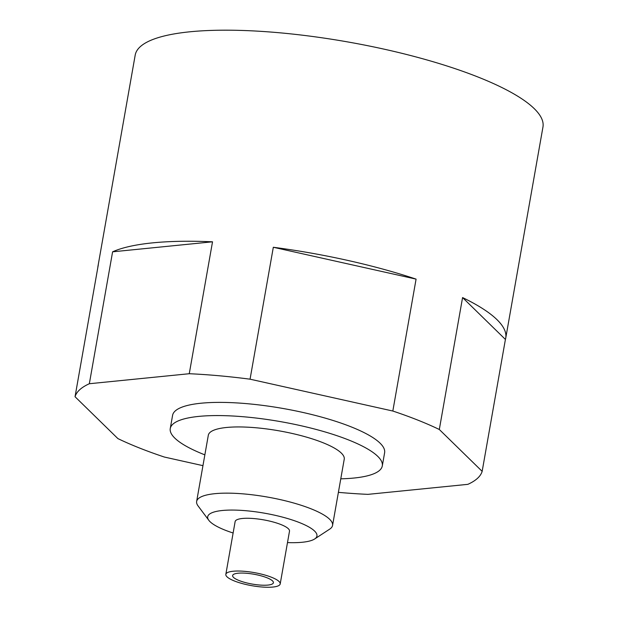 <?xml version="1.0" encoding="UTF-8"?>
<svg xmlns="http://www.w3.org/2000/svg" width="618" height="618" viewBox="0 0 618 618"><rect width="100%" height="100%" fill="white"/><g stroke="black" fill="none" stroke-linecap="round" stroke-linejoin="round"><path stroke-width="0.93" d="M505.74 338.077A207.022 49.896 10 0 1 505.416 339.436L482.156 471.349L439.313 429.495L462.573 297.575A207.022 49.896 10 0 1 505.74 338.077L542.959 127.014A207.022 49.896 -170 0 0 347.741 41.931A207.022 49.896 -170 0 0 135.195 55.118L97.984 266.18A207.022 49.896 10 0 1 98.301 264.813L75.041 396.725L117.883 438.587A207.022 49.896 -170 0 0 139.436 447.988A207.022 49.896 -170 0 0 164.38 457.05L202.951 465.655M338.394 492.353A207.022 49.896 -170 0 0 367.934 494.361L467.857 484.342A207.022 49.896 -170 0 0 482.156 471.349M97.822 267.563A207.022 49.896 10 0 1 97.984 266.18M112.6 251.82L212.522 241.808A207.022 49.896 10 0 0 112.6 251.82L89.34 383.732A207.022 49.896 -170 0 0 75.041 396.725M212.522 241.808L189.262 373.72L89.34 383.732M273.318 247.27L416.084 279.12A207.022 49.896 10 0 0 273.318 247.27L250.058 379.189A207.022 49.896 -170 0 0 189.262 373.72M416.084 279.12L392.824 411.032L250.058 379.189M439.313 429.495A207.022 49.896 -170 0 0 392.824 411.032M340.781 478.826A107.656 25.948 -170 0 0 382.295 465.926L384.62 452.731A107.656 25.948 -170 0 0 283.106 408.49A107.656 25.948 -170 0 0 172.584 415.342L170.259 428.537A107.656 25.948 -170 0 0 203.909 454.485A107.656 25.948 -170 0 0 204.859 454.856M382.295 465.926A107.656 25.948 -170 0 0 280.781 421.677A107.656 25.948 -170 0 0 170.259 428.537M287.486 542.589A55.465 13.372 -170 0 0 314.655 538.981L329.718 529.116A69.007 16.632 -170 0 0 332.561 525.424L344.234 459.213A69.007 16.632 -170 0 0 279.166 430.854A69.007 16.632 -170 0 0 208.312 435.25L196.64 501.453A69.007 16.632 -170 0 0 198.054 505.895L208.83 520.317A55.465 13.372 -170 0 0 225.029 530.12A55.465 13.372 -170 0 0 233.125 533.002M332.561 525.424A69.007 16.632 -170 0 0 267.486 497.057A69.007 16.632 -170 0 0 196.64 501.453M314.655 538.981A55.465 13.372 -170 0 0 264.643 513.21A55.465 13.372 -170 0 0 208.83 520.317M280.201 583.94L289.502 531.171A27.601 6.651 -170 0 0 263.477 519.831A27.601 6.651 -170 0 0 235.134 521.584L225.833 574.354A27.601 6.651 -170 0 0 234.461 581.005A27.601 6.651 -170 0 0 263.33 587.1A27.601 6.651 -170 0 0 280.201 583.94A27.601 6.651 -170 0 0 254.168 572.592A27.601 6.651 -170 0 0 225.833 574.354M239.096 580.541A20.703 4.99 -170 0 0 260.75 585.115A20.703 4.99 -170 0 0 273.403 582.743A20.703 4.99 -170 0 0 253.882 574.23A20.703 4.99 -170 0 0 232.631 575.551A20.703 4.99 -170 0 0 239.096 580.541M462.573 297.575L505.416 339.436"/></g></svg>
